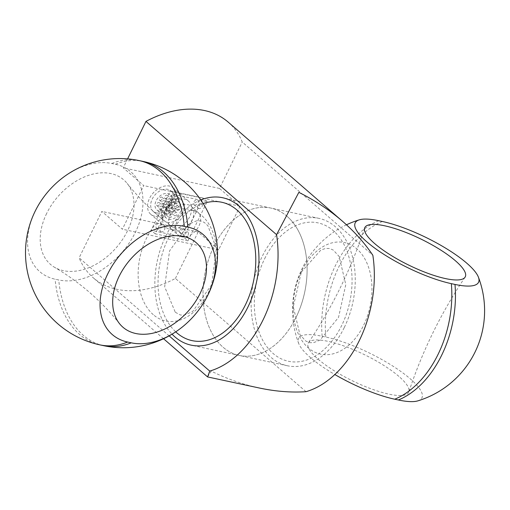 <?xml version="1.0" encoding="UTF-8"?>
<svg xmlns="http://www.w3.org/2000/svg" width="510" height="510" viewBox="0 0 510 510"><rect width="100%" height="100%" fill="white"/><g stroke="black" fill="none" stroke-linecap="round" stroke-linejoin="round"><path stroke-width="0.38" stroke-dasharray="2.55 1.91" d="M228.168 122.107A103.001 71.419 -49.1 0 1 242.237 142.022L372.848 255.28M306.013 391.699L175.408 278.441A103.001 71.419 -49.1 0 1 93.202 277.74A103.001 71.419 -49.1 0 1 79.126 257.824L169.135 335.873M207.589 376.928L211.255 371.146C226.873 378.841 242.913 384.464 259.367 388.014M127.596 158.891L123.222 167.809L143.737 185.602L122.374 229.207L101.86 211.414L79.126 257.824M175.408 278.441L198.141 232.037L218.656 249.823L240.019 206.219L219.504 188.432L242.237 142.022M198.141 232.037L101.86 211.414M218.656 249.823L122.374 229.207M240.019 206.219L143.737 185.602M219.504 188.432L123.222 167.809M46.659 213.454A55.934 38.785 130.9 0 0 54.532 267.291A55.934 38.785 130.9 0 0 63.323 270.657A55.934 38.785 130.9 0 0 120.507 242.377A55.934 38.785 130.9 0 0 127.207 183.479A55.934 38.785 130.9 0 0 46.659 213.454M37.848 206.142A66.657 46.219 130.9 0 0 35.267 211.019A66.657 46.219 130.9 0 0 55.125 279.187L58.758 279.964A66.657 46.219 130.9 0 0 135.303 232.439A66.657 46.219 130.9 0 0 115.439 164.271L111.805 163.493A66.657 46.219 130.9 0 0 61.965 178.334M200.806 199.933A75.365 50.732 -77.9 0 0 157.297 260.82A75.365 50.732 -77.9 0 0 172.055 334.184M287.092 216.348A75.365 50.732 -77.9 0 0 270.835 208.061A75.365 50.732 -77.9 0 0 205.441 271.129A75.365 50.732 -77.9 0 0 239.266 355.451A75.365 50.732 -77.9 0 0 301.091 305.222A75.365 50.732 -77.9 0 0 287.092 216.348M398.897 376.399A55.934 14.376 26.1 0 0 328 341.337A55.934 14.376 26.1 0 0 308.48 342.688A55.934 14.376 26.1 0 0 352.123 380.651A55.934 14.376 26.1 0 0 408.873 391.871A55.934 14.376 26.1 0 0 398.897 376.399M417.792 400.879A66.657 17.136 26.1 0 0 410.282 378.841A66.657 17.136 26.1 0 0 325.794 337.053L322.161 336.275A66.657 17.136 26.1 0 0 298.739 343.555A66.657 17.136 26.1 0 0 310.252 357.414A66.657 17.136 26.1 0 0 334.847 374.531M344.218 327.643A75.365 50.732 102.1 0 1 287.404 365.759A75.365 50.732 102.1 0 1 253.585 281.437A75.365 50.732 102.1 0 1 318.973 218.369A75.365 50.732 102.1 0 1 344.218 327.643M296.074 317.335A75.365 50.732 102.1 0 1 239.266 355.451A75.365 50.732 102.1 0 1 205.441 271.129A75.365 50.732 102.1 0 1 270.835 208.061A75.365 50.732 102.1 0 1 296.074 317.335M169.518 217.681A1.887 1.307 130.9 0 0 171.519 216.629A1.887 1.307 130.9 0 0 171.558 214.627A1.887 1.307 130.9 0 0 169.333 215.194A1.887 1.307 130.9 0 0 169.084 217.47A1.887 1.307 130.9 0 0 169.518 217.681M159.949 209.38A1.887 1.307 130.9 0 0 161.944 208.329A1.887 1.307 130.9 0 0 161.982 206.32A1.887 1.307 130.9 0 0 159.764 206.888A1.887 1.307 130.9 0 0 159.515 209.17A1.887 1.307 130.9 0 0 159.949 209.38M166.923 214.117A1.887 1.307 130.9 0 0 168.918 213.065A1.887 1.307 130.9 0 0 168.957 211.057A1.887 1.307 130.9 0 0 166.738 211.624A1.887 1.307 130.9 0 0 166.489 213.907A1.887 1.307 130.9 0 0 166.923 214.117M157.348 205.817A1.887 1.307 130.9 0 0 159.343 204.765A1.887 1.307 130.9 0 0 159.388 202.757A1.887 1.307 130.9 0 0 157.163 203.324A1.887 1.307 130.9 0 0 156.914 205.6A1.887 1.307 130.9 0 0 157.348 205.817M172.189 212.23A1.887 1.307 130.9 0 0 174.184 211.178A1.887 1.307 130.9 0 0 174.229 209.176A1.887 1.307 130.9 0 0 172.004 209.744A1.887 1.307 130.9 0 0 171.755 212.02A1.887 1.307 130.9 0 0 172.189 212.23M162.62 203.93A1.887 1.307 130.9 0 0 164.615 202.878A1.887 1.307 130.9 0 0 164.653 200.87A1.887 1.307 130.9 0 0 162.429 201.437A1.887 1.307 130.9 0 0 162.186 203.719A1.887 1.307 130.9 0 0 162.62 203.93M174.79 215.8A1.887 1.307 130.9 0 0 176.785 214.748A1.887 1.307 130.9 0 0 176.823 212.74A1.887 1.307 130.9 0 0 174.605 213.308A1.887 1.307 130.9 0 0 174.356 215.59A1.887 1.307 130.9 0 0 174.79 215.8M165.215 207.5A1.887 1.307 130.9 0 0 167.21 206.448A1.887 1.307 130.9 0 0 167.248 204.44A1.887 1.307 130.9 0 0 165.03 205.007A1.887 1.307 130.9 0 0 164.781 207.29A1.887 1.307 130.9 0 0 165.215 207.5M169.594 208.666A1.887 1.307 130.9 0 0 171.59 207.615A1.887 1.307 130.9 0 0 171.628 205.606A1.887 1.307 130.9 0 0 169.409 206.174A1.887 1.307 130.9 0 0 169.161 208.456A1.887 1.307 130.9 0 0 169.594 208.666M160.019 200.366A1.887 1.307 130.9 0 0 162.014 199.314A1.887 1.307 130.9 0 0 162.052 197.306A1.887 1.307 130.9 0 0 159.834 197.874A1.887 1.307 130.9 0 0 159.585 200.149A1.887 1.307 130.9 0 0 160.019 200.366M174.86 206.779A1.887 1.307 130.9 0 0 176.855 205.728A1.887 1.307 130.9 0 0 176.893 203.726A1.887 1.307 130.9 0 0 174.675 204.293A1.887 1.307 130.9 0 0 174.426 206.569A1.887 1.307 130.9 0 0 174.86 206.779M165.291 198.479A1.887 1.307 130.9 0 0 167.286 197.427A1.887 1.307 130.9 0 0 167.325 195.419A1.887 1.307 130.9 0 0 165.1 195.987A1.887 1.307 130.9 0 0 164.858 198.269A1.887 1.307 130.9 0 0 165.291 198.479M177.461 210.349A1.887 1.307 130.9 0 0 179.456 209.298A1.887 1.307 130.9 0 0 179.494 207.29A1.887 1.307 130.9 0 0 177.276 207.857A1.887 1.307 130.9 0 0 177.027 210.139A1.887 1.307 130.9 0 0 177.461 210.349M167.886 202.049A1.887 1.307 130.9 0 0 169.881 200.997A1.887 1.307 130.9 0 0 169.919 198.989A1.887 1.307 130.9 0 0 167.701 199.557A1.887 1.307 130.9 0 0 167.452 201.839A1.887 1.307 130.9 0 0 167.886 202.049M159.145 211.019A10.047 6.968 -49.1 0 1 156.838 209.891A10.047 6.968 -49.1 0 1 158.157 197.733A10.047 6.968 -49.1 0 1 170.002 194.705A10.047 6.968 -49.1 0 1 169.792 205.409A10.047 6.968 -49.1 0 1 159.145 211.019M168.721 219.319A10.047 6.968 130.9 0 0 179.361 213.709A10.047 6.968 130.9 0 0 179.577 203.005A10.047 6.968 130.9 0 0 167.726 206.034A10.047 6.968 130.9 0 0 166.407 218.191A10.047 6.968 130.9 0 0 168.721 219.319M167.223 222.373A13.566 9.409 130.9 0 0 181.592 214.799A13.566 9.409 130.9 0 0 181.879 200.347A13.566 9.409 130.9 0 0 165.884 204.433A13.566 9.409 130.9 0 0 164.105 220.849A13.566 9.409 130.9 0 0 167.223 222.373M156.283 212.88A13.566 9.409 130.9 0 0 170.652 205.313A13.566 9.409 130.9 0 0 170.939 190.861A13.566 9.409 130.9 0 0 154.944 194.947A13.566 9.409 130.9 0 0 153.166 211.357A13.566 9.409 130.9 0 0 156.283 212.88M161.217 231.865A2.888 2.002 -49.1 0 1 160.554 231.54A2.888 2.002 -49.1 0 1 160.93 228.04A2.888 2.002 -49.1 0 1 164.341 227.173A2.888 2.002 -49.1 0 1 164.277 230.252A2.888 2.002 -49.1 0 1 161.217 231.865M157.118 228.308A2.888 2.002 130.9 0 0 160.178 226.695A2.888 2.002 130.9 0 0 160.236 223.616A2.888 2.002 130.9 0 0 156.831 224.483A2.888 2.002 130.9 0 0 156.449 227.983A2.888 2.002 130.9 0 0 157.118 228.308M184.837 236.92A2.888 2.002 -49.1 0 1 184.167 236.595A2.888 2.002 -49.1 0 1 184.55 233.102A2.888 2.002 -49.1 0 1 187.954 232.228A2.888 2.002 -49.1 0 1 187.897 235.308A2.888 2.002 -49.1 0 1 184.837 236.92M180.731 233.363A2.888 2.002 130.9 0 0 183.791 231.75A2.888 2.002 130.9 0 0 183.855 228.671A2.888 2.002 130.9 0 0 180.444 229.545A2.888 2.002 130.9 0 0 180.068 233.038A2.888 2.002 130.9 0 0 180.731 233.363M175.102 203.522A2.888 2.002 -49.1 0 1 174.439 203.197A2.888 2.002 -49.1 0 1 174.822 199.697A2.888 2.002 -49.1 0 1 178.226 198.83A2.888 2.002 -49.1 0 1 178.162 201.909A2.888 2.002 -49.1 0 1 175.102 203.522M171.003 199.965A2.888 2.002 130.9 0 0 174.063 198.352A2.888 2.002 130.9 0 0 174.12 195.273A2.888 2.002 130.9 0 0 170.716 196.14A2.888 2.002 130.9 0 0 170.334 199.639A2.888 2.002 130.9 0 0 171.003 199.965M198.721 208.577A2.888 2.002 -49.1 0 1 198.058 208.252A2.888 2.002 -49.1 0 1 198.435 204.759A2.888 2.002 -49.1 0 1 201.839 203.885A2.888 2.002 -49.1 0 1 201.781 206.964A2.888 2.002 -49.1 0 1 198.721 208.577M194.616 205.02A2.888 2.002 130.9 0 0 197.676 203.407A2.888 2.002 130.9 0 0 197.74 200.328A2.888 2.002 130.9 0 0 194.329 201.201A2.888 2.002 130.9 0 0 193.953 204.695A2.888 2.002 130.9 0 0 194.616 205.02M194.444 210.56A15.07 10.455 130.9 0 0 178.481 218.975A15.07 10.455 130.9 0 0 178.162 235.033A15.07 10.455 130.9 0 0 195.929 230.488A15.07 10.455 130.9 0 0 197.912 212.256A15.07 10.455 130.9 0 0 194.444 210.56M187.603 204.631A15.07 10.455 -49.1 0 1 191.072 206.327A15.07 10.455 -49.1 0 1 189.095 224.559A15.07 10.455 -49.1 0 1 171.322 229.098A15.07 10.455 -49.1 0 1 171.641 213.046A15.07 10.455 -49.1 0 1 187.603 204.631M154.683 216.151A17.334 12.017 -49.1 0 1 150.692 214.206A17.334 12.017 -49.1 0 1 152.968 193.233A17.334 12.017 -49.1 0 1 173.406 188.011A17.334 12.017 -49.1 0 1 173.043 206.48A17.334 12.017 -49.1 0 1 154.683 216.151M169.728 229.2A17.334 12.017 130.9 0 0 188.088 219.523A17.334 12.017 130.9 0 0 188.451 201.061A17.334 12.017 130.9 0 0 168.013 206.282A17.334 12.017 130.9 0 0 165.737 227.25A17.334 12.017 130.9 0 0 169.728 229.2M187.935 240.835L207.162 201.59L174.458 194.59L155.238 233.835L187.935 240.835L183.829 237.277L151.132 230.278L170.359 191.033L203.056 198.033L183.829 237.277M155.238 233.835L151.132 230.278M207.162 201.59L203.056 198.033M174.458 194.59L170.359 191.033M99.979 344.887A94.21 63.419 102.1 0 1 55.125 279.187M103.613 345.665A94.21 63.419 102.1 0 1 58.758 279.964M153.287 314.676A57.063 38.409 102.1 0 1 146.485 238.221A57.063 38.409 102.1 0 1 201.807 215.634A57.063 38.409 102.1 0 1 208.609 292.09A57.063 38.409 102.1 0 1 153.287 314.676M115.439 164.271A94.21 63.419 102.1 0 1 143.074 161.428M203.197 203.56A70.756 47.628 -77.9 0 0 160.338 261.471A70.756 47.628 -77.9 0 0 175.72 331.851M111.805 163.493A94.21 63.419 102.1 0 1 139.44 160.65M382.404 221.499A94.21 63.419 -77.9 0 0 325.794 337.053M378.771 220.722A94.21 63.419 -77.9 0 0 322.161 336.275M301.486 271.416A57.063 38.409 -77.9 0 0 308.289 347.871A57.063 38.409 -77.9 0 0 363.611 325.291A57.063 38.409 -77.9 0 0 356.809 248.829A57.063 38.409 -77.9 0 0 301.486 271.416M264.671 258.666A70.756 47.628 102.1 0 1 348.502 255.587A70.756 47.628 102.1 0 1 296.399 361.947A70.756 47.628 102.1 0 1 264.671 258.666M163.551 338.742L93.202 277.74M192.155 239.802C167.05 225.012 145.401 206.244 127.207 183.479M119.474 323.608C101.286 300.849 79.636 282.075 54.532 267.291M175.287 312.267L180.438 315.014L184.403 315.078L192.716 311.438L211.644 284.739L216.387 248.548L207.87 225.694L204.376 222.5L200.698 220.875L196.509 220.836L188.464 224.4L169.549 250.945L164.673 286.811L175.287 312.267M318.973 218.369L222.691 197.746M287.404 365.759L191.123 345.142M465.031 277.236C441.048 312.872 422.331 351.084 408.873 391.871M364.637 228.053C351.18 268.84 332.463 307.052 308.48 342.688M346.475 224.795A94.21 94.21 0 0 0 298.739 343.555M301.327 272.11L320.886 250.015L325.673 248.434L329.658 248.498L333.317 250.098L339.144 256.473L345.799 284.586L338.532 317.379L319.942 340.183L313.427 342.701L309.442 342.643L305.777 341.043L299.969 334.713L293.275 306.727L301.327 272.11M159.515 209.17L169.084 217.47M161.982 206.32L171.558 214.627M156.914 205.6L166.489 213.907M159.388 202.757L168.957 211.057M162.186 203.719L171.755 212.02M164.653 200.87L174.229 209.176M164.781 207.29L174.356 215.59M167.248 204.44L176.823 212.74M159.585 200.149L169.161 208.456M162.052 197.306L171.628 205.606M164.858 198.269L174.426 206.569M167.325 195.419L176.893 203.726M167.452 201.839L177.027 210.139M169.919 198.989L179.494 207.29M179.577 203.005L170.002 194.705M166.407 218.191L156.838 209.891M153.166 211.357L164.105 220.849M170.939 190.861L181.879 200.347M156.449 227.983L160.554 231.54M160.236 223.616L164.341 227.173M180.068 233.038L184.167 236.595M183.855 228.671L187.954 232.228M170.334 199.639L174.439 203.197M174.12 195.273L178.226 198.83M193.953 204.695L198.058 208.252M197.74 200.328L201.839 203.885M171.322 229.098L178.162 235.033M191.072 206.327L197.912 212.256M188.451 201.061L173.406 188.011M165.737 227.25L150.692 214.206"/><path stroke-width="0.76" d="M145.956 121.405A103.001 71.419 -49.1 0 1 228.168 122.107L342.535 221.283C329.441 209.967 314.874 200.328 298.841 192.366L276.567 234.664L145.956 121.405L127.596 158.891M169.135 335.873L209.731 371.082L207.589 376.928L259.367 388.014C275.476 391.444 291.025 392.668 306.013 391.699A103.001 69.334 102.1 0 0 372.848 255.28C364.714 243.117 354.603 231.782 342.535 221.283M209.731 371.082A103.001 69.334 -77.9 0 0 276.567 234.664M119.142 276.312A55.934 38.785 -49.1 0 1 192.155 239.802A55.934 38.785 -49.1 0 1 196.949 299.287A55.934 38.785 -49.1 0 1 135.807 333.514A55.934 38.785 -49.1 0 1 119.474 323.608A55.934 38.785 -49.1 0 1 119.142 276.312M127.608 342.044A66.657 46.219 -49.1 0 1 107.75 273.87A66.657 46.219 -49.1 0 1 184.288 226.344L187.922 227.122A66.657 46.219 -49.1 0 1 205.205 300.173A66.657 46.219 -49.1 0 1 181.088 327.981A66.657 46.219 -49.1 0 1 131.242 342.822L127.608 342.044A94.21 63.419 102.1 0 1 99.979 344.887L103.613 345.665A94.21 94.21 0 0 0 181.088 327.981M184.288 226.344A94.21 63.419 102.1 0 0 139.44 160.65A94.21 94.21 0 0 0 61.965 178.334A66.657 46.219 130.9 0 0 37.848 206.142A94.21 94.21 0 0 0 99.979 344.887M172.055 334.184A75.365 50.732 -77.9 0 0 191.123 345.142A75.365 50.732 -77.9 0 0 252.947 294.914A75.365 50.732 -77.9 0 0 238.948 206.034A75.365 50.732 -77.9 0 0 222.691 197.746A75.365 50.732 -77.9 0 0 200.806 199.933M455.506 260.846A55.934 14.376 -153.9 0 1 465.031 277.236A55.934 14.376 -153.9 0 1 408.733 265.098A55.934 14.376 -153.9 0 1 364.637 228.053A55.934 14.376 -153.9 0 1 384.61 225.783A55.934 14.376 -153.9 0 1 455.506 260.846M382.404 221.499A66.657 17.136 -153.9 0 1 478.406 277.147A66.657 17.136 -153.9 0 1 454.977 284.433L451.344 283.649A66.657 17.136 -153.9 0 1 378.076 250.487A66.657 17.136 -153.9 0 1 359.352 219.829A66.657 17.136 -153.9 0 1 378.771 220.722L382.404 221.499M334.847 374.531A66.657 17.136 26.1 0 0 394.74 399.209L398.367 399.987A66.657 17.136 26.1 0 0 417.792 400.879A94.21 94.21 0 0 0 478.406 277.147M131.242 342.822A94.21 63.419 102.1 0 1 103.613 345.665M205.205 300.173A94.21 94.21 0 0 0 143.074 161.428A94.21 63.419 102.1 0 1 187.922 227.122M175.72 331.851A70.756 47.628 -77.9 0 0 176.823 332.851A70.756 47.628 -77.9 0 0 253.693 280.411A70.756 47.628 -77.9 0 0 203.197 203.56M394.74 399.209A94.21 63.419 -77.9 0 0 451.344 283.649M398.367 399.987A94.21 63.419 -77.9 0 0 454.977 284.433M207.57 376.915L163.551 338.742M139.44 160.65L143.074 161.428M359.352 219.829A94.21 94.21 0 0 0 346.475 224.795"/></g></svg>
